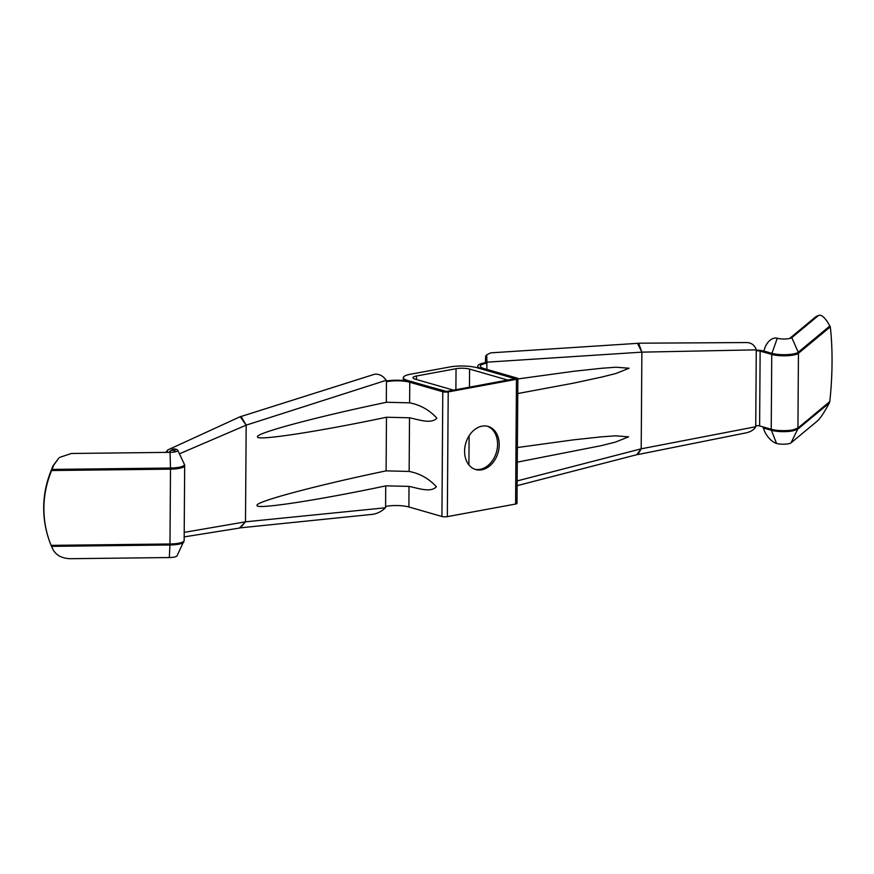 <?xml version="1.0" encoding="UTF-8"?>
<svg xmlns="http://www.w3.org/2000/svg" width="874" height="874" viewBox="0 0 874 874"><rect width="100%" height="100%" fill="white"/><g stroke="black" fill="none" stroke-linecap="round" stroke-linejoin="round"><path stroke-width="1.31" d="M386.472 380.977A18.594 4.304 -179.6 0 1 411.741 381.883L446.581 391.443L515.299 378.617L481.978 368.926A18.594 4.304 -179.6 0 1 477.728 366.151A18.594 4.304 -179.6 0 1 484.491 362.874A18.594 4.304 -179.6 0 1 485.387 362.721L486.894 363.213L486.905 362.175L641.877 352.146L641.199 448.821L517.157 480.918M374.662 374.225C379.272 373.832 383.129 375.853 386.232 380.299L246.173 425.146L241.082 416.483L374.662 374.225M482.055 426.151A22.44 16.814 -74 0 1 488.107 426.414A22.44 16.814 -74 0 1 498.912 448.712A22.44 16.814 -74 0 1 481.749 469.808A22.44 16.814 -74 0 1 475.696 469.535A22.44 16.814 -74 0 1 464.892 447.237A22.44 16.814 -74 0 1 482.055 426.151M474.888 469.272A22.44 16.814 106 0 0 480.121 469.338A22.44 16.814 106 0 0 497.197 448.799A22.44 16.814 106 0 0 487.288 426.206M641.877 352.146L756.272 349.84L755.781 348.507C754.076 344.859 751.203 342.87 747.15 342.553L638.621 343.198L641.877 352.146L637.496 343.351L490.729 352.856L486.731 354.822L486.905 362.175M52.058 469.414L53.598 465.329L58.897 458.009L52.833 466.061L51.304 470.212A102.575 99.461 161.3 0 0 43.7 507.444A102.575 99.461 161.3 0 0 48.824 539.214L49.02 539.815A102.575 99.461 -18.7 0 1 43.897 508.034A102.575 99.461 -18.7 0 1 51.621 470.529L170.496 469.141L169.982 543.989A15.382 3.562 0.4 0 0 184.152 540.525L184.676 465.689A15.382 3.562 -179.6 0 1 170.496 469.141L170.485 468.038L52.058 469.414L51.621 470.529M52.833 466.061L53.598 465.329M241.082 416.483A7.549 1.748 -179.6 0 0 240.197 416.701L246.173 425.146L245.496 521.822L385.347 507.783C381.862 511.279 377.732 513.442 372.958 514.294L240.295 527.852A7.549 1.748 0.4 0 0 239.421 528.071L245.496 521.822L240.295 527.852M386.472 380.703L386.461 381.741A16.027 3.715 -179.6 0 1 409.764 382.244L442.79 391.749L441.927 516.479A3.846 0.896 0.4 0 0 447.335 516.632L515.594 504.047A3.846 0.896 0.4 0 0 516.993 503.369L517.867 378.639A3.846 0.896 -179.6 0 1 516.468 379.316L448.209 391.913A3.846 0.896 -179.6 0 1 442.79 391.749M486.851 369.396L486.894 363.213A16.027 3.715 -179.6 0 0 480.296 366.162A16.027 3.715 -179.6 0 0 483.956 368.555L516.993 378.06A3.846 0.896 -179.6 0 1 517.867 378.639M485.387 362.721L485.649 356.231L486.731 354.822M385.587 507.499L385.587 506.472A16.027 3.715 -179.6 0 1 408.89 506.975L409.032 486.392C418.045 488.118 430.609 493.002 436.377 486.763C428.97 478.624 419.891 473.511 409.141 471.436L386.1 470.868L386.472 417.237C317.065 431.898 255.394 441.217 257.546 436.782C255.328 433.264 317.306 416.658 386.581 402.269L409.611 402.838L409.764 382.244M441.927 516.479L408.89 506.975M166.956 452.371L167.874 449.902L165.776 452.393M386.472 417.237L409.513 417.794C418.526 419.52 431.09 424.403 436.858 418.165C429.451 410.015 420.372 404.913 409.611 402.838M386.1 470.868C316.825 485.256 254.847 501.862 257.065 505.38C254.913 509.826 316.585 500.496 385.991 485.835L409.032 486.392M239.421 528.071L184.185 536.898M167.874 449.902L240.197 416.701M184.206 532.375L245.496 521.822M246.173 425.146L179.421 453.825M169.348 452.35A12.826 5.954 52.4 0 1 170.343 450.962A12.826 5.954 52.4 0 1 174.057 450.591A6.052 1.398 -179.6 0 1 175.401 451.345A6.052 1.398 -179.6 0 1 175.27 451.825M517.769 393.54L573.792 383.096L601.935 377.011L615.941 373.493L629.094 368.238L615.984 367.222L601.989 368.238L573.868 371.264L517.867 378.945M517.288 462.138L601.454 445.62L615.46 442.091L628.614 436.836L615.504 435.82L601.509 436.836L573.399 439.862L517.386 447.543M174.592 451.956L174.057 450.591L175.86 449.203A12.826 5.954 -127.6 0 0 172.145 449.575L170.343 450.962M763.068 426.927L771.229 429.276A2.567 1.923 106 0 0 771.403 430.292L776.538 443.457A12.826 5.954 52.4 0 1 764.269 430.576L763.068 426.927L759.615 425.933A3.201 0.743 0.4 0 0 755.737 425.714L755.737 426.741L641.199 448.821L636.709 454.72L517.124 485.66M756.272 349.84L756.261 350.878A3.201 0.743 -179.6 0 1 760.14 351.097L759.615 425.933M51.522 546.359L169.949 544.983L169.982 543.989L51.107 545.365L53.019 549.604C56.351 555.493 62.218 558.519 70.619 558.694L169.316 557.546A8.369 1.945 0.4 0 0 176.985 555.875L184.152 540.525M51.107 545.365A102.575 99.461 -18.7 0 1 49.02 539.815M641.199 448.821L637.845 454.567A7.549 1.748 0.4 0 0 636.709 454.72M755.737 426.741L755.234 427.604C753.486 430.03 750.58 431.745 746.516 432.761L637.845 454.567M637.496 343.351A7.549 1.748 -179.6 0 1 638.621 343.198M756.272 350.245A5.768 1.333 -179.6 0 1 762.117 350.736L763.723 351.195M175.86 449.203A8.369 1.945 -179.6 0 1 177.717 450.241A8.369 1.945 -179.6 0 1 176.592 451.443A8.369 1.945 -179.6 0 1 170.059 452.339L71.351 453.486L59.771 457.353M829.961 325.904L798.224 352.222A15.142 3.507 -179.6 0 1 786.775 354.647A15.142 3.507 -179.6 0 1 771.939 353.347A2.567 1.923 106 0 0 771.753 354.44L771.229 429.276A15.382 3.562 0.4 0 0 792.882 429.899L797.929 428.063L829.797 401.559A102.575 26.493 94.1 0 0 830.3 326.876L827.842 322.484C823.832 316.41 820.631 314.137 818.239 315.7L791.8 337.637A8.369 1.945 -179.6 0 1 790.915 338.107A8.369 1.945 -179.6 0 1 777.27 338.249A12.826 8.467 -67.9 0 0 764.848 347.983L763.789 350.998A2.567 1.923 106 0 0 763.592 352.091L760.14 351.097M789.746 338.446L791.8 337.637L798.224 352.222A2.567 2.404 50.3 0 1 798.443 353.293L797.929 428.063A2.884 2.709 50.3 0 1 797.656 429.232L792.729 430.904A15.142 3.507 0.4 0 1 771.403 430.292L763.253 427.943M776.538 443.457A8.369 1.945 0.4 0 0 784.732 444.178A8.369 1.945 0.4 0 0 791.057 442.834L797.656 429.232L829.35 402.98L827.263 406.76C823.155 414.025 819.91 418.733 817.507 420.897L791.057 442.834M829.797 401.559L829.35 402.98M818.916 315.306L816.13 316.475L818.916 315.306M789.604 338.478L816.13 316.475M507.914 380.124L469.578 369.09A9.614 2.229 0.4 0 0 456.042 368.708L416.472 376.006A9.614 2.229 0.4 0 0 412.965 377.699A9.614 2.229 0.4 0 0 415.161 379.13L453.508 390.165L446.09 391.53L407.743 380.507A19.228 4.457 -179.6 0 1 403.351 377.634A19.228 4.457 -179.6 0 1 410.354 374.247L449.924 366.949A19.228 4.457 -179.6 0 1 476.996 367.725L515.332 378.759L507.914 380.124M409.141 471.436L409.513 417.794M448.209 391.913L447.335 516.632M515.594 504.047L516.468 379.316M386.319 402.324L386.461 381.741M385.587 506.472L385.74 485.889M485.857 362.874L486.698 361.77M756.261 350.878L755.737 425.714M169.316 557.546L169.949 544.983A15.142 3.507 0.4 0 0 183.813 541.967M184.676 465.689L184.348 464.247A15.142 3.507 -179.6 0 1 170.485 468.038L170.059 452.339M830.3 326.876L798.443 353.293A15.382 3.562 -179.6 0 1 786.819 355.751A15.382 3.562 -179.6 0 1 771.753 354.44L763.592 352.091M777.27 338.249L771.939 353.347L763.789 350.998M469.578 369.09L469.447 387.215M469.109 435.798L468.912 464.913M455.889 389.717L456.042 368.708M416.472 376.006L416.439 379.502M477.717 367.932L477.728 366.151M177.717 450.241L184.348 464.247M403.351 377.634L403.329 380.485"/></g></svg>
